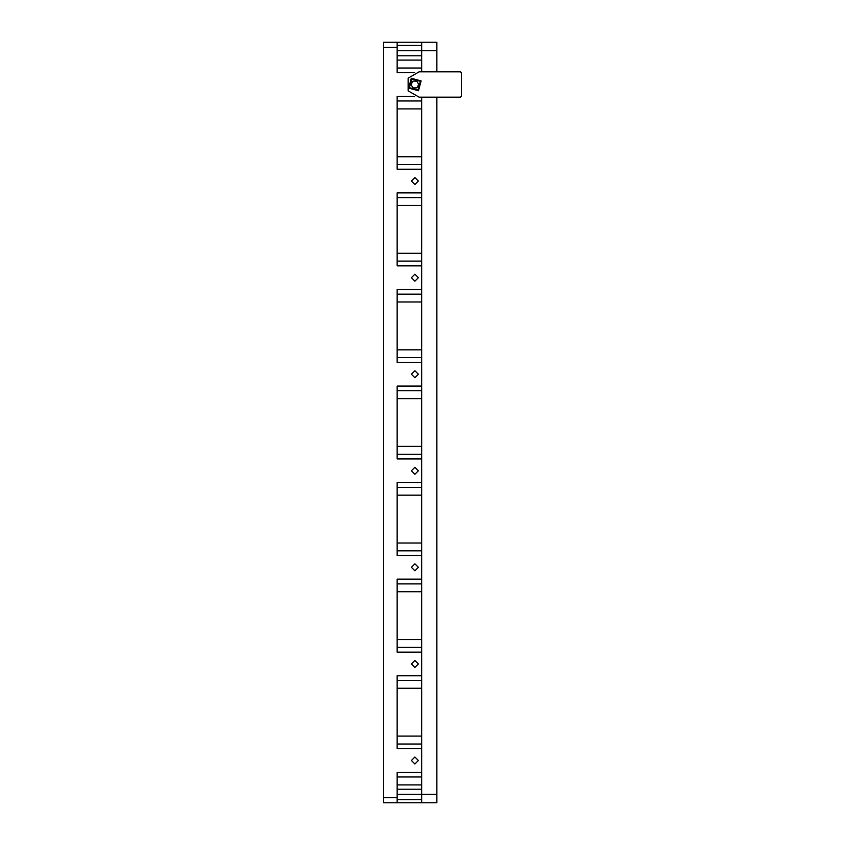 <?xml version="1.0" encoding="UTF-8"?>
<svg xmlns="http://www.w3.org/2000/svg" width="845" height="845" viewBox="0 0 845 845"><rect width="100%" height="100%" fill="white"/><g stroke="black" fill="none" stroke-linecap="round" stroke-linejoin="round"><path stroke-width="1.27" d="M383.63 47.32L397.15 47.32L397.15 42.25L383.63 42.25L383.63 802.75L397.15 802.75L397.15 797.68L383.63 797.68M436.865 802.75L436.865 794.3L421.655 794.3L421.655 802.75L436.865 802.75M421.655 71.825L421.655 50.7L436.865 50.7L436.865 42.25L421.655 42.25L421.655 50.7L397.15 50.7M419.12 71.825L408.146 78.162L408.146 90.837L419.12 97.175L460.525 97.175L461.37 96.33L461.37 72.67L460.525 71.825L419.12 71.825M418.064 89.992L409.402 87.669L411.726 79.007L420.387 81.331L418.064 89.992M418.391 181.073L414.895 184.569L411.399 181.073L414.895 177.577L418.391 181.073M418.391 277.646L414.895 281.132L411.399 277.646L414.895 274.15L418.391 277.646M418.391 374.219L414.895 377.704L411.399 374.219L414.895 370.723L418.391 374.219M418.391 470.781L414.895 474.277L411.399 470.781L414.895 467.296L418.391 470.781M418.391 567.354L414.895 570.85L411.399 567.354L414.895 563.869L418.391 567.354M418.391 663.927L414.895 667.423L411.399 663.927L414.895 660.431L418.391 663.927M418.391 760.5L414.895 763.996L411.399 760.5L414.895 757.004L418.391 760.5M421.116 80.909L411.304 78.279L408.674 88.091L418.486 90.721L421.116 80.909M397.15 794.3L421.655 794.3L421.655 97.175M414.568 96.33L397.15 96.33L397.15 169.243L421.655 169.243L421.655 192.903L397.15 192.903L397.15 265.816L421.655 265.816L421.655 289.476L397.15 289.476L397.15 362.389L421.655 362.389L421.655 386.049L397.15 386.049L397.15 458.951L421.655 458.951L421.655 482.611L397.15 482.611L397.15 555.524L421.655 555.524L421.655 579.184L397.15 579.184L397.15 652.097L421.655 652.097L421.655 675.757L397.15 675.757L397.15 748.67L421.655 748.67L421.655 772.33L397.15 772.33L397.15 797.68M397.15 47.32L397.15 72.67L414.568 72.67M397.15 802.75L421.655 802.75M421.655 42.25L397.15 42.25M436.865 50.7L436.865 71.825M436.865 97.175L436.865 794.3M416.849 81.12L418.803 84.5L416.849 87.88L412.941 87.88L410.987 84.5L412.941 81.12L416.849 81.12M397.15 799.581L421.655 799.581M397.15 784.868L421.655 784.868M421.655 777.03L397.15 777.03M421.655 736.132L397.15 736.132M397.15 743.97L421.655 743.97M397.15 688.295L421.655 688.295M421.655 680.457L397.15 680.457M421.655 639.57L397.15 639.57M397.15 647.397L421.655 647.397M397.15 591.722L421.655 591.722M421.655 583.884L397.15 583.884M421.655 542.997L397.15 542.997M397.15 550.824L421.655 550.824M397.15 495.149L421.655 495.149M421.655 487.311L397.15 487.311M421.655 446.424L397.15 446.424M397.15 454.251L421.655 454.251M397.15 398.576L421.655 398.576M421.655 390.749L397.15 390.749M421.655 349.851L397.15 349.851M397.15 357.688L421.655 357.688M397.15 302.003L421.655 302.003M421.655 294.176L397.15 294.176M421.655 253.278L397.15 253.278M397.15 261.116L421.655 261.116M397.15 205.43L421.655 205.43M421.655 197.603L397.15 197.603M397.15 108.868L421.655 108.868M421.655 101.03L397.15 101.03M421.655 156.705L397.15 156.705M397.15 164.543L421.655 164.543M421.655 60.132L397.15 60.132M397.15 67.97L421.655 67.97M397.15 55.77L421.655 55.77M421.655 789.23L397.15 789.23M397.15 45.419L421.655 45.419"/></g></svg>
